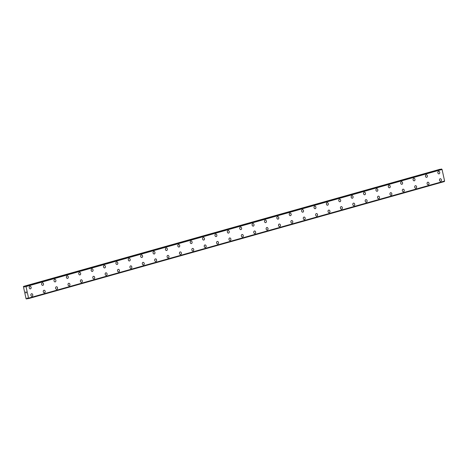 <?xml version="1.0" encoding="UTF-8"?>
<svg xmlns="http://www.w3.org/2000/svg" width="468" height="468" viewBox="0 0 468 468"><rect width="100%" height="100%" fill="white"/><g stroke="black" fill="none" stroke-linecap="round" stroke-linejoin="round"><path stroke-width="0.7" d="M29.999 286.276A1.305 0.959 -98.4 0 1 31.128 287.364A1.305 0.959 -98.4 0 1 30.467 288.838A1.305 0.959 -98.4 0 1 30.379 288.855A1.305 0.959 -98.4 0 1 29.25 287.767A1.305 0.959 -98.4 0 1 29.911 286.293A1.305 0.959 -98.4 0 1 29.999 286.276A1.305 0.959 -98.4 0 1 31.134 287.364A1.305 0.959 -98.4 0 1 30.473 288.838A1.305 0.959 -98.4 0 1 30.385 288.855M42.383 282.789A1.305 0.959 -98.4 0 1 43.512 283.883A1.305 0.959 -98.4 0 1 42.851 285.351A1.305 0.959 -98.4 0 1 42.763 285.369A1.305 0.959 -98.4 0 1 41.634 284.281A1.305 0.959 -98.4 0 1 42.295 282.812A1.305 0.959 -98.4 0 1 42.383 282.789A1.305 0.959 -98.4 0 1 43.512 283.877A1.305 0.959 -98.4 0 1 42.851 285.351A1.305 0.959 -98.4 0 1 42.763 285.369M54.762 279.308A1.305 0.959 -98.4 0 1 55.897 280.396A1.305 0.959 -98.4 0 1 55.23 281.865A1.305 0.959 -98.4 0 1 55.148 281.888A1.305 0.959 -98.4 0 1 54.013 280.794A1.305 0.959 -98.4 0 1 54.674 279.326A1.305 0.959 -98.4 0 1 54.768 279.308A1.305 0.959 -98.4 0 1 55.897 280.396A1.305 0.959 -98.4 0 1 55.236 281.865A1.305 0.959 -98.4 0 1 55.148 281.888M67.146 275.822A1.305 0.959 -98.4 0 1 68.275 276.91A1.305 0.959 -98.4 0 1 67.614 278.384A1.305 0.959 -98.4 0 1 67.527 278.401A1.305 0.959 -98.4 0 1 66.397 277.313A1.305 0.959 -98.4 0 1 67.059 275.839A1.305 0.959 -98.4 0 1 67.146 275.822A1.305 0.959 -98.4 0 1 68.281 276.91A1.305 0.959 -98.4 0 1 67.614 278.384A1.305 0.959 -98.4 0 1 67.527 278.401M79.525 272.335A1.305 0.959 -98.4 0 1 80.66 273.423A1.305 0.959 -98.4 0 1 79.999 274.897A1.305 0.959 -98.4 0 1 79.911 274.915A1.305 0.959 -98.4 0 1 78.776 273.827A1.305 0.959 -98.4 0 1 79.437 272.353A1.305 0.959 -98.4 0 1 79.531 272.335A1.305 0.959 -98.4 0 1 80.66 273.423A1.305 0.959 -98.4 0 1 79.999 274.897A1.305 0.959 -98.4 0 1 79.911 274.915M91.909 268.854A1.305 0.959 -98.4 0 1 93.038 269.942A1.305 0.959 -98.4 0 1 92.377 271.411A1.305 0.959 -98.4 0 1 92.29 271.428A1.305 0.959 -98.4 0 1 91.161 270.34A1.305 0.959 -98.4 0 1 91.822 268.872A1.305 0.959 -98.4 0 1 91.909 268.848A1.305 0.959 -98.4 0 1 93.044 269.942A1.305 0.959 -98.4 0 1 92.383 271.411A1.305 0.959 -98.4 0 1 92.29 271.428M104.294 265.368A1.305 0.959 -98.4 0 1 105.423 266.456A1.305 0.959 -98.4 0 1 104.762 267.924A1.305 0.959 -98.4 0 1 104.674 267.948A1.305 0.959 -98.4 0 1 103.545 266.859A1.305 0.959 -98.4 0 1 104.206 265.385A1.305 0.959 -98.4 0 1 104.294 265.368A1.305 0.959 -98.4 0 1 105.423 266.456A1.305 0.959 -98.4 0 1 104.762 267.924A1.305 0.959 -98.4 0 1 104.674 267.948M116.672 261.881A1.305 0.959 -98.4 0 1 117.801 262.969A1.305 0.959 -98.4 0 1 117.14 264.443A1.305 0.959 -98.4 0 1 117.053 264.461A1.305 0.959 -98.4 0 1 115.924 263.373A1.305 0.959 -98.4 0 1 116.585 261.899A1.305 0.959 -98.4 0 1 116.672 261.881A1.305 0.959 -98.4 0 1 117.807 262.969A1.305 0.959 -98.4 0 1 117.146 264.443A1.305 0.959 -98.4 0 1 117.058 264.461M129.057 258.394A1.305 0.959 -98.4 0 1 130.186 259.488A1.305 0.959 -98.4 0 1 129.525 260.957A1.305 0.959 -98.4 0 1 129.437 260.974A1.305 0.959 -98.4 0 1 128.308 259.886A1.305 0.959 -98.4 0 1 128.969 258.418A1.305 0.959 -98.4 0 1 129.057 258.394A1.305 0.959 -98.4 0 1 130.186 259.483A1.305 0.959 -98.4 0 1 129.525 260.957A1.305 0.959 -98.4 0 1 129.437 260.974M141.435 254.914A1.305 0.959 -98.4 0 1 142.57 256.002A1.305 0.959 -98.4 0 1 141.909 257.47A1.305 0.959 -98.4 0 1 141.822 257.494A1.305 0.959 -98.4 0 1 140.687 256.4A1.305 0.959 -98.4 0 1 141.348 254.931A1.305 0.959 -98.4 0 1 141.435 254.914A1.305 0.959 -98.4 0 1 142.57 256.002A1.305 0.959 -98.4 0 1 141.903 257.47A1.305 0.959 -98.4 0 1 141.816 257.494M153.82 251.427A1.305 0.959 -98.4 0 1 154.949 252.515A1.305 0.959 -98.4 0 1 154.288 253.989A1.305 0.959 -98.4 0 1 154.2 254.007A1.305 0.959 -98.4 0 1 153.071 252.919A1.305 0.959 -98.4 0 1 153.732 251.445A1.305 0.959 -98.4 0 1 153.82 251.427A1.305 0.959 -98.4 0 1 154.949 252.515A1.305 0.959 -98.4 0 1 154.288 253.989A1.305 0.959 -98.4 0 1 154.2 254.007M166.198 247.941A1.305 0.959 -98.4 0 1 167.333 249.029A1.305 0.959 -98.4 0 1 166.672 250.503A1.305 0.959 -98.4 0 1 166.585 250.52A1.305 0.959 -98.4 0 1 165.45 249.432A1.305 0.959 -98.4 0 1 166.111 247.958A1.305 0.959 -98.4 0 1 166.204 247.941A1.305 0.959 -98.4 0 1 167.333 249.029A1.305 0.959 -98.4 0 1 166.672 250.503A1.305 0.959 -98.4 0 1 166.585 250.52M178.583 244.454A1.305 0.959 -98.4 0 1 179.712 245.548A1.305 0.959 -98.4 0 1 179.051 247.016A1.305 0.959 -98.4 0 1 178.963 247.034A1.305 0.959 -98.4 0 1 177.834 245.946A1.305 0.959 -98.4 0 1 178.495 244.477A1.305 0.959 -98.4 0 1 178.583 244.454A1.305 0.959 -98.4 0 1 179.718 245.548A1.305 0.959 -98.4 0 1 179.057 247.016A1.305 0.959 -98.4 0 1 178.963 247.034M190.967 240.973A1.305 0.959 -98.4 0 1 192.096 242.061A1.305 0.959 -98.4 0 1 191.435 243.53A1.305 0.959 -98.4 0 1 191.348 243.553A1.305 0.959 -98.4 0 1 190.219 242.465A1.305 0.959 -98.4 0 1 190.88 240.991A1.305 0.959 -98.4 0 1 190.967 240.973A1.305 0.959 -98.4 0 1 192.096 242.061A1.305 0.959 -98.4 0 1 191.435 243.53A1.305 0.959 -98.4 0 1 191.348 243.553M203.346 237.487A1.305 0.959 -98.4 0 1 204.475 238.575A1.305 0.959 -98.4 0 1 203.814 240.049A1.305 0.959 -98.4 0 1 203.726 240.066A1.305 0.959 -98.4 0 1 202.597 238.978A1.305 0.959 -98.4 0 1 203.258 237.504A1.305 0.959 -98.4 0 1 203.346 237.487A1.305 0.959 -98.4 0 1 204.481 238.575A1.305 0.959 -98.4 0 1 203.82 240.049A1.305 0.959 -98.4 0 1 203.732 240.066M215.73 234A1.305 0.959 -98.4 0 1 216.859 235.094A1.305 0.959 -98.4 0 1 216.198 236.562A1.305 0.959 -98.4 0 1 216.111 236.58A1.305 0.959 -98.4 0 1 214.982 235.492A1.305 0.959 -98.4 0 1 215.643 234.023A1.305 0.959 -98.4 0 1 215.73 234A1.305 0.959 -98.4 0 1 216.859 235.088A1.305 0.959 -98.4 0 1 216.198 236.562A1.305 0.959 -98.4 0 1 216.111 236.58M228.109 230.519A1.305 0.959 -98.4 0 1 229.238 231.607A1.305 0.959 -98.4 0 1 228.577 233.076A1.305 0.959 -98.4 0 1 228.489 233.099A1.305 0.959 -98.4 0 1 227.36 232.005A1.305 0.959 -98.4 0 1 228.021 230.537A1.305 0.959 -98.4 0 1 228.109 230.519A1.305 0.959 -98.4 0 1 229.244 231.607A1.305 0.959 -98.4 0 1 228.583 233.076A1.305 0.959 -98.4 0 1 228.495 233.099M240.494 227.033A1.305 0.959 -98.4 0 1 241.623 228.121A1.305 0.959 -98.4 0 1 240.961 229.595A1.305 0.959 -98.4 0 1 240.874 229.612A1.305 0.959 -98.4 0 1 239.745 228.524A1.305 0.959 -98.4 0 1 240.406 227.05A1.305 0.959 -98.4 0 1 240.494 227.033A1.305 0.959 -98.4 0 1 241.623 228.121A1.305 0.959 -98.4 0 1 240.961 229.595A1.305 0.959 -98.4 0 1 240.874 229.612M252.872 223.546A1.305 0.959 -98.4 0 1 254.007 224.634A1.305 0.959 -98.4 0 1 253.346 226.108A1.305 0.959 -98.4 0 1 253.258 226.126A1.305 0.959 -98.4 0 1 252.123 225.038A1.305 0.959 -98.4 0 1 252.784 223.564A1.305 0.959 -98.4 0 1 252.878 223.546A1.305 0.959 -98.4 0 1 254.007 224.634A1.305 0.959 -98.4 0 1 253.346 226.108A1.305 0.959 -98.4 0 1 253.258 226.126M265.257 220.059A1.305 0.959 -98.4 0 1 266.386 221.153A1.305 0.959 -98.4 0 1 265.725 222.622A1.305 0.959 -98.4 0 1 265.637 222.639A1.305 0.959 -98.4 0 1 264.508 221.551A1.305 0.959 -98.4 0 1 265.169 220.083A1.305 0.959 -98.4 0 1 265.257 220.059A1.305 0.959 -98.4 0 1 266.391 221.153A1.305 0.959 -98.4 0 1 265.725 222.622A1.305 0.959 -98.4 0 1 265.637 222.639M277.641 216.579A1.305 0.959 -98.4 0 1 278.77 217.667A1.305 0.959 -98.4 0 1 278.109 219.135A1.305 0.959 -98.4 0 1 278.021 219.159A1.305 0.959 -98.4 0 1 276.886 218.07A1.305 0.959 -98.4 0 1 277.553 216.596A1.305 0.959 -98.4 0 1 277.641 216.579A1.305 0.959 -98.4 0 1 278.77 217.667A1.305 0.959 -98.4 0 1 278.109 219.135A1.305 0.959 -98.4 0 1 278.021 219.159M290.02 213.092A1.305 0.959 -98.4 0 1 291.149 214.18A1.305 0.959 -98.4 0 1 290.488 215.654A1.305 0.959 -98.4 0 1 290.4 215.672A1.305 0.959 -98.4 0 1 289.271 214.584A1.305 0.959 -98.4 0 1 289.932 213.11A1.305 0.959 -98.4 0 1 290.02 213.092A1.305 0.959 -98.4 0 1 291.154 214.18A1.305 0.959 -98.4 0 1 290.493 215.654A1.305 0.959 -98.4 0 1 290.4 215.672M302.404 209.606A1.305 0.959 -98.4 0 1 303.533 210.699A1.305 0.959 -98.4 0 1 302.872 212.168A1.305 0.959 -98.4 0 1 302.784 212.185A1.305 0.959 -98.4 0 1 301.655 211.097A1.305 0.959 -98.4 0 1 302.316 209.629A1.305 0.959 -98.4 0 1 302.404 209.606A1.305 0.959 -98.4 0 1 303.533 210.694A1.305 0.959 -98.4 0 1 302.872 212.168A1.305 0.959 -98.4 0 1 302.784 212.185M314.783 206.125A1.305 0.959 -98.4 0 1 315.912 207.213A1.305 0.959 -98.4 0 1 315.251 208.681A1.305 0.959 -98.4 0 1 315.163 208.705A1.305 0.959 -98.4 0 1 314.034 207.611A1.305 0.959 -98.4 0 1 314.695 206.142A1.305 0.959 -98.4 0 1 314.783 206.125A1.305 0.959 -98.4 0 1 315.918 207.213A1.305 0.959 -98.4 0 1 315.256 208.681A1.305 0.959 -98.4 0 1 315.169 208.699M327.167 202.638A1.305 0.959 -98.4 0 1 328.296 203.726A1.305 0.959 -98.4 0 1 327.635 205.2A1.305 0.959 -98.4 0 1 327.547 205.218A1.305 0.959 -98.4 0 1 326.418 204.13A1.305 0.959 -98.4 0 1 327.079 202.656A1.305 0.959 -98.4 0 1 327.167 202.638A1.305 0.959 -98.4 0 1 328.296 203.726A1.305 0.959 -98.4 0 1 327.635 205.2A1.305 0.959 -98.4 0 1 327.547 205.218M339.546 199.152A1.305 0.959 -98.4 0 1 340.681 200.24A1.305 0.959 -98.4 0 1 340.014 201.714A1.305 0.959 -98.4 0 1 339.932 201.731A1.305 0.959 -98.4 0 1 338.797 200.643A1.305 0.959 -98.4 0 1 339.458 199.169A1.305 0.959 -98.4 0 1 339.552 199.152A1.305 0.959 -98.4 0 1 340.681 200.24A1.305 0.959 -98.4 0 1 340.02 201.714A1.305 0.959 -98.4 0 1 339.932 201.731M351.93 195.665A1.305 0.959 -98.4 0 1 353.059 196.759A1.305 0.959 -98.4 0 1 352.398 198.227A1.305 0.959 -98.4 0 1 352.31 198.245A1.305 0.959 -98.4 0 1 351.181 197.157A1.305 0.959 -98.4 0 1 351.842 195.688A1.305 0.959 -98.4 0 1 351.93 195.665A1.305 0.959 -98.4 0 1 353.065 196.753A1.305 0.959 -98.4 0 1 352.398 198.227A1.305 0.959 -98.4 0 1 352.31 198.245M364.309 192.184A1.305 0.959 -98.4 0 1 365.444 193.272A1.305 0.959 -98.4 0 1 364.783 194.741A1.305 0.959 -98.4 0 1 364.695 194.764A1.305 0.959 -98.4 0 1 363.56 193.676A1.305 0.959 -98.4 0 1 364.227 192.202A1.305 0.959 -98.4 0 1 364.315 192.184A1.305 0.959 -98.4 0 1 365.444 193.272A1.305 0.959 -98.4 0 1 364.783 194.741A1.305 0.959 -98.4 0 1 364.695 194.764M376.693 188.698A1.305 0.959 -98.4 0 1 377.822 189.786A1.305 0.959 -98.4 0 1 377.161 191.26A1.305 0.959 -98.4 0 1 377.073 191.277A1.305 0.959 -98.4 0 1 375.944 190.189A1.305 0.959 -98.4 0 1 376.605 188.715A1.305 0.959 -98.4 0 1 376.693 188.698A1.305 0.959 -98.4 0 1 377.828 189.786A1.305 0.959 -98.4 0 1 377.167 191.26A1.305 0.959 -98.4 0 1 377.073 191.277M389.078 185.211A1.305 0.959 -98.4 0 1 390.207 186.305A1.305 0.959 -98.4 0 1 389.546 187.773A1.305 0.959 -98.4 0 1 389.458 187.791A1.305 0.959 -98.4 0 1 388.329 186.703A1.305 0.959 -98.4 0 1 388.99 185.234A1.305 0.959 -98.4 0 1 389.078 185.211A1.305 0.959 -98.4 0 1 390.207 186.299A1.305 0.959 -98.4 0 1 389.546 187.773A1.305 0.959 -98.4 0 1 389.458 187.791M401.456 181.73A1.305 0.959 -98.4 0 1 402.585 182.818A1.305 0.959 -98.4 0 1 401.924 184.287A1.305 0.959 -98.4 0 1 401.836 184.31A1.305 0.959 -98.4 0 1 400.707 183.216A1.305 0.959 -98.4 0 1 401.368 181.748A1.305 0.959 -98.4 0 1 401.456 181.73A1.305 0.959 -98.4 0 1 402.591 182.818A1.305 0.959 -98.4 0 1 401.93 184.287A1.305 0.959 -98.4 0 1 401.842 184.304M413.841 178.244A1.305 0.959 -98.4 0 1 414.97 179.332A1.305 0.959 -98.4 0 1 414.309 180.806A1.305 0.959 -98.4 0 1 414.221 180.823A1.305 0.959 -98.4 0 1 413.092 179.735A1.305 0.959 -98.4 0 1 413.753 178.261A1.305 0.959 -98.4 0 1 413.841 178.244A1.305 0.959 -98.4 0 1 414.97 179.332A1.305 0.959 -98.4 0 1 414.309 180.806A1.305 0.959 -98.4 0 1 414.221 180.823M426.219 174.757A1.305 0.959 -98.4 0 1 427.354 175.845A1.305 0.959 -98.4 0 1 426.687 177.319A1.305 0.959 -98.4 0 1 426.605 177.337A1.305 0.959 -98.4 0 1 425.47 176.249A1.305 0.959 -98.4 0 1 426.132 174.775A1.305 0.959 -98.4 0 1 426.219 174.757A1.305 0.959 -98.4 0 1 427.354 175.845A1.305 0.959 -98.4 0 1 426.693 177.319A1.305 0.959 -98.4 0 1 426.605 177.337M438.604 171.27A1.305 0.959 -98.4 0 1 439.733 172.364A1.305 0.959 -98.4 0 1 439.072 173.833A1.305 0.959 -98.4 0 1 438.984 173.85A1.305 0.959 -98.4 0 1 437.855 172.762A1.305 0.959 -98.4 0 1 438.516 171.294A1.305 0.959 -98.4 0 1 438.604 171.27A1.305 0.959 -98.4 0 1 439.733 172.359A1.305 0.959 -98.4 0 1 439.072 173.833A1.305 0.959 -98.4 0 1 438.984 173.85M31.637 293.728A1.305 0.959 -98.4 0 1 32.772 294.822A1.305 0.959 -98.4 0 1 32.111 296.291A1.305 0.959 -98.4 0 1 32.023 296.308A1.305 0.959 -98.4 0 1 30.888 295.22A1.305 0.959 -98.4 0 1 31.549 293.752A1.305 0.959 -98.4 0 1 31.643 293.728A1.305 0.959 -98.4 0 1 32.772 294.817A1.305 0.959 -98.4 0 1 32.111 296.291A1.305 0.959 -98.4 0 1 32.023 296.308M44.021 290.248A1.305 0.959 -98.4 0 1 45.15 291.336A1.305 0.959 -98.4 0 1 44.489 292.804A1.305 0.959 -98.4 0 1 44.401 292.828A1.305 0.959 -98.4 0 1 43.272 291.734A1.305 0.959 -98.4 0 1 43.933 290.265A1.305 0.959 -98.4 0 1 44.021 290.248A1.305 0.959 -98.4 0 1 45.156 291.336A1.305 0.959 -98.4 0 1 44.489 292.804A1.305 0.959 -98.4 0 1 44.401 292.828M56.4 286.761A1.305 0.959 -98.4 0 1 57.535 287.849A1.305 0.959 -98.4 0 1 56.874 289.323A1.305 0.959 -98.4 0 1 56.786 289.341A1.305 0.959 -98.4 0 1 55.651 288.253A1.305 0.959 -98.4 0 1 56.318 286.779A1.305 0.959 -98.4 0 1 56.406 286.761A1.305 0.959 -98.4 0 1 57.535 287.849A1.305 0.959 -98.4 0 1 56.874 289.323A1.305 0.959 -98.4 0 1 56.786 289.341M68.784 283.275A1.305 0.959 -98.4 0 1 69.913 284.363A1.305 0.959 -98.4 0 1 69.252 285.837A1.305 0.959 -98.4 0 1 69.165 285.854A1.305 0.959 -98.4 0 1 68.035 284.766A1.305 0.959 -98.4 0 1 68.697 283.292A1.305 0.959 -98.4 0 1 68.784 283.275A1.305 0.959 -98.4 0 1 69.919 284.363A1.305 0.959 -98.4 0 1 69.258 285.837A1.305 0.959 -98.4 0 1 69.165 285.854M81.169 279.794A1.305 0.959 -98.4 0 1 82.298 280.882A1.305 0.959 -98.4 0 1 81.637 282.35A1.305 0.959 -98.4 0 1 81.549 282.368A1.305 0.959 -98.4 0 1 80.42 281.28A1.305 0.959 -98.4 0 1 81.081 279.811A1.305 0.959 -98.4 0 1 81.169 279.788A1.305 0.959 -98.4 0 1 82.298 280.882A1.305 0.959 -98.4 0 1 81.637 282.35A1.305 0.959 -98.4 0 1 81.549 282.368M93.547 276.307A1.305 0.959 -98.4 0 1 94.676 277.395A1.305 0.959 -98.4 0 1 94.015 278.864A1.305 0.959 -98.4 0 1 93.928 278.887A1.305 0.959 -98.4 0 1 92.799 277.799A1.305 0.959 -98.4 0 1 93.46 276.325A1.305 0.959 -98.4 0 1 93.547 276.307A1.305 0.959 -98.4 0 1 94.682 277.395A1.305 0.959 -98.4 0 1 94.021 278.864A1.305 0.959 -98.4 0 1 93.933 278.887M105.932 272.821A1.305 0.959 -98.4 0 1 107.061 273.909A1.305 0.959 -98.4 0 1 106.4 275.383A1.305 0.959 -98.4 0 1 106.312 275.4A1.305 0.959 -98.4 0 1 105.183 274.312A1.305 0.959 -98.4 0 1 105.844 272.838A1.305 0.959 -98.4 0 1 105.932 272.821A1.305 0.959 -98.4 0 1 107.061 273.909A1.305 0.959 -98.4 0 1 106.4 275.383A1.305 0.959 -98.4 0 1 106.312 275.4M118.31 269.334A1.305 0.959 -98.4 0 1 119.445 270.428A1.305 0.959 -98.4 0 1 118.778 271.896A1.305 0.959 -98.4 0 1 118.697 271.914A1.305 0.959 -98.4 0 1 117.562 270.826A1.305 0.959 -98.4 0 1 118.223 269.357A1.305 0.959 -98.4 0 1 118.316 269.334A1.305 0.959 -98.4 0 1 119.445 270.422A1.305 0.959 -98.4 0 1 118.784 271.896A1.305 0.959 -98.4 0 1 118.697 271.914M130.695 265.853A1.305 0.959 -98.4 0 1 131.824 266.941A1.305 0.959 -98.4 0 1 131.163 268.41A1.305 0.959 -98.4 0 1 131.075 268.433A1.305 0.959 -98.4 0 1 129.946 267.339A1.305 0.959 -98.4 0 1 130.607 265.871A1.305 0.959 -98.4 0 1 130.695 265.853A1.305 0.959 -98.4 0 1 131.83 266.941A1.305 0.959 -98.4 0 1 131.163 268.41A1.305 0.959 -98.4 0 1 131.075 268.433M143.073 262.367A1.305 0.959 -98.4 0 1 144.208 263.455A1.305 0.959 -98.4 0 1 143.547 264.929A1.305 0.959 -98.4 0 1 143.46 264.946A1.305 0.959 -98.4 0 1 142.325 263.858A1.305 0.959 -98.4 0 1 142.986 262.384A1.305 0.959 -98.4 0 1 143.079 262.367A1.305 0.959 -98.4 0 1 144.208 263.455A1.305 0.959 -98.4 0 1 143.547 264.929A1.305 0.959 -98.4 0 1 143.46 264.946M155.458 258.88A1.305 0.959 -98.4 0 1 156.587 259.968A1.305 0.959 -98.4 0 1 155.926 261.442A1.305 0.959 -98.4 0 1 155.838 261.46A1.305 0.959 -98.4 0 1 154.709 260.372A1.305 0.959 -98.4 0 1 155.37 258.898A1.305 0.959 -98.4 0 1 155.458 258.88A1.305 0.959 -98.4 0 1 156.593 259.968A1.305 0.959 -98.4 0 1 155.932 261.442A1.305 0.959 -98.4 0 1 155.838 261.46M167.842 255.399A1.305 0.959 -98.4 0 1 168.971 256.487A1.305 0.959 -98.4 0 1 168.31 257.956A1.305 0.959 -98.4 0 1 168.223 257.973A1.305 0.959 -98.4 0 1 167.094 256.885A1.305 0.959 -98.4 0 1 167.755 255.417A1.305 0.959 -98.4 0 1 167.842 255.393A1.305 0.959 -98.4 0 1 168.971 256.487A1.305 0.959 -98.4 0 1 168.31 257.956A1.305 0.959 -98.4 0 1 168.223 257.973M180.221 251.913A1.305 0.959 -98.4 0 1 181.356 253.001A1.305 0.959 -98.4 0 1 180.695 254.469A1.305 0.959 -98.4 0 1 180.607 254.493A1.305 0.959 -98.4 0 1 179.472 253.404A1.305 0.959 -98.4 0 1 180.133 251.93A1.305 0.959 -98.4 0 1 180.221 251.913A1.305 0.959 -98.4 0 1 181.35 253.001A1.305 0.959 -98.4 0 1 180.689 254.469A1.305 0.959 -98.4 0 1 180.601 254.493M192.605 248.426A1.305 0.959 -98.4 0 1 193.734 249.514A1.305 0.959 -98.4 0 1 193.073 250.988A1.305 0.959 -98.4 0 1 192.986 251.006A1.305 0.959 -98.4 0 1 191.857 249.918A1.305 0.959 -98.4 0 1 192.518 248.444A1.305 0.959 -98.4 0 1 192.605 248.426A1.305 0.959 -98.4 0 1 193.734 249.514A1.305 0.959 -98.4 0 1 193.073 250.988A1.305 0.959 -98.4 0 1 192.986 251.006M204.984 244.939A1.305 0.959 -98.4 0 1 206.119 246.033A1.305 0.959 -98.4 0 1 205.452 247.502A1.305 0.959 -98.4 0 1 205.364 247.519A1.305 0.959 -98.4 0 1 204.235 246.431A1.305 0.959 -98.4 0 1 204.896 244.963A1.305 0.959 -98.4 0 1 204.984 244.939A1.305 0.959 -98.4 0 1 206.119 246.028A1.305 0.959 -98.4 0 1 205.458 247.502A1.305 0.959 -98.4 0 1 205.37 247.519M217.368 241.459A1.305 0.959 -98.4 0 1 218.497 242.547A1.305 0.959 -98.4 0 1 217.836 244.015A1.305 0.959 -98.4 0 1 217.749 244.039A1.305 0.959 -98.4 0 1 216.62 242.945A1.305 0.959 -98.4 0 1 217.281 241.476A1.305 0.959 -98.4 0 1 217.368 241.459A1.305 0.959 -98.4 0 1 218.497 242.547A1.305 0.959 -98.4 0 1 217.836 244.015A1.305 0.959 -98.4 0 1 217.749 244.039M229.747 237.972A1.305 0.959 -98.4 0 1 230.882 239.06A1.305 0.959 -98.4 0 1 230.221 240.534A1.305 0.959 -98.4 0 1 230.133 240.552A1.305 0.959 -98.4 0 1 228.998 239.464A1.305 0.959 -98.4 0 1 229.659 237.99A1.305 0.959 -98.4 0 1 229.753 237.972A1.305 0.959 -98.4 0 1 230.882 239.06A1.305 0.959 -98.4 0 1 230.221 240.534A1.305 0.959 -98.4 0 1 230.133 240.552M242.131 234.486A1.305 0.959 -98.4 0 1 243.261 235.574A1.305 0.959 -98.4 0 1 242.599 237.048A1.305 0.959 -98.4 0 1 242.512 237.065A1.305 0.959 -98.4 0 1 241.383 235.977A1.305 0.959 -98.4 0 1 242.044 234.503A1.305 0.959 -98.4 0 1 242.131 234.486A1.305 0.959 -98.4 0 1 243.266 235.574A1.305 0.959 -98.4 0 1 242.605 237.048A1.305 0.959 -98.4 0 1 242.512 237.065M254.516 230.999A1.305 0.959 -98.4 0 1 255.645 232.093A1.305 0.959 -98.4 0 1 254.984 233.561A1.305 0.959 -98.4 0 1 254.896 233.579A1.305 0.959 -98.4 0 1 253.767 232.491A1.305 0.959 -98.4 0 1 254.428 231.022A1.305 0.959 -98.4 0 1 254.516 230.999A1.305 0.959 -98.4 0 1 255.645 232.093A1.305 0.959 -98.4 0 1 254.984 233.561A1.305 0.959 -98.4 0 1 254.896 233.579M266.895 227.518A1.305 0.959 -98.4 0 1 268.024 228.606A1.305 0.959 -98.4 0 1 267.363 230.075A1.305 0.959 -98.4 0 1 267.275 230.098A1.305 0.959 -98.4 0 1 266.146 229.01A1.305 0.959 -98.4 0 1 266.807 227.536A1.305 0.959 -98.4 0 1 266.895 227.518A1.305 0.959 -98.4 0 1 268.029 228.606A1.305 0.959 -98.4 0 1 267.368 230.075A1.305 0.959 -98.4 0 1 267.281 230.098M279.279 224.032A1.305 0.959 -98.4 0 1 280.408 225.12A1.305 0.959 -98.4 0 1 279.747 226.594A1.305 0.959 -98.4 0 1 279.659 226.611A1.305 0.959 -98.4 0 1 278.53 225.523A1.305 0.959 -98.4 0 1 279.191 224.049A1.305 0.959 -98.4 0 1 279.279 224.032A1.305 0.959 -98.4 0 1 280.408 225.12A1.305 0.959 -98.4 0 1 279.747 226.594A1.305 0.959 -98.4 0 1 279.659 226.611M291.658 220.545A1.305 0.959 -98.4 0 1 292.787 221.639A1.305 0.959 -98.4 0 1 292.126 223.107A1.305 0.959 -98.4 0 1 292.038 223.125A1.305 0.959 -98.4 0 1 290.909 222.037A1.305 0.959 -98.4 0 1 291.57 220.568A1.305 0.959 -98.4 0 1 291.658 220.545A1.305 0.959 -98.4 0 1 292.792 221.633A1.305 0.959 -98.4 0 1 292.131 223.107A1.305 0.959 -98.4 0 1 292.044 223.125M304.042 217.064A1.305 0.959 -98.4 0 1 305.171 218.152A1.305 0.959 -98.4 0 1 304.51 219.621A1.305 0.959 -98.4 0 1 304.422 219.644A1.305 0.959 -98.4 0 1 303.293 218.55A1.305 0.959 -98.4 0 1 303.954 217.082A1.305 0.959 -98.4 0 1 304.042 217.064A1.305 0.959 -98.4 0 1 305.171 218.152A1.305 0.959 -98.4 0 1 304.51 219.621A1.305 0.959 -98.4 0 1 304.422 219.638M316.421 213.578A1.305 0.959 -98.4 0 1 317.556 214.666A1.305 0.959 -98.4 0 1 316.894 216.14A1.305 0.959 -98.4 0 1 316.807 216.157A1.305 0.959 -98.4 0 1 315.672 215.069A1.305 0.959 -98.4 0 1 316.333 213.595A1.305 0.959 -98.4 0 1 316.426 213.578A1.305 0.959 -98.4 0 1 317.556 214.666A1.305 0.959 -98.4 0 1 316.894 216.14A1.305 0.959 -98.4 0 1 316.807 216.157M328.805 210.091A1.305 0.959 -98.4 0 1 329.934 211.179A1.305 0.959 -98.4 0 1 329.273 212.653A1.305 0.959 -98.4 0 1 329.185 212.671A1.305 0.959 -98.4 0 1 328.056 211.583A1.305 0.959 -98.4 0 1 328.717 210.109A1.305 0.959 -98.4 0 1 328.805 210.091A1.305 0.959 -98.4 0 1 329.94 211.179A1.305 0.959 -98.4 0 1 329.279 212.653A1.305 0.959 -98.4 0 1 329.185 212.671M341.19 206.604A1.305 0.959 -98.4 0 1 342.319 207.698A1.305 0.959 -98.4 0 1 341.658 209.167A1.305 0.959 -98.4 0 1 341.57 209.184A1.305 0.959 -98.4 0 1 340.435 208.096A1.305 0.959 -98.4 0 1 341.102 206.628A1.305 0.959 -98.4 0 1 341.19 206.604A1.305 0.959 -98.4 0 1 342.319 207.698A1.305 0.959 -98.4 0 1 341.658 209.167A1.305 0.959 -98.4 0 1 341.57 209.184M353.568 203.124A1.305 0.959 -98.4 0 1 354.697 204.212A1.305 0.959 -98.4 0 1 354.036 205.68A1.305 0.959 -98.4 0 1 353.948 205.704A1.305 0.959 -98.4 0 1 352.819 204.615A1.305 0.959 -98.4 0 1 353.48 203.141A1.305 0.959 -98.4 0 1 353.568 203.124A1.305 0.959 -98.4 0 1 354.703 204.212A1.305 0.959 -98.4 0 1 354.042 205.68A1.305 0.959 -98.4 0 1 353.948 205.704M365.953 199.637A1.305 0.959 -98.4 0 1 367.082 200.725A1.305 0.959 -98.4 0 1 366.421 202.199A1.305 0.959 -98.4 0 1 366.333 202.217A1.305 0.959 -98.4 0 1 365.204 201.129A1.305 0.959 -98.4 0 1 365.865 199.655A1.305 0.959 -98.4 0 1 365.953 199.637A1.305 0.959 -98.4 0 1 367.082 200.725A1.305 0.959 -98.4 0 1 366.421 202.199A1.305 0.959 -98.4 0 1 366.333 202.217M378.331 196.15A1.305 0.959 -98.4 0 1 379.466 197.239A1.305 0.959 -98.4 0 1 378.805 198.713A1.305 0.959 -98.4 0 1 378.717 198.73A1.305 0.959 -98.4 0 1 377.582 197.642A1.305 0.959 -98.4 0 1 378.243 196.174A1.305 0.959 -98.4 0 1 378.331 196.15A1.305 0.959 -98.4 0 1 379.46 197.244A1.305 0.959 -98.4 0 1 378.799 198.713A1.305 0.959 -98.4 0 1 378.711 198.73M390.716 192.67A1.305 0.959 -98.4 0 1 391.845 193.758A1.305 0.959 -98.4 0 1 391.184 195.226A1.305 0.959 -98.4 0 1 391.096 195.25A1.305 0.959 -98.4 0 1 389.967 194.156A1.305 0.959 -98.4 0 1 390.628 192.687A1.305 0.959 -98.4 0 1 390.716 192.67A1.305 0.959 -98.4 0 1 391.845 193.758A1.305 0.959 -98.4 0 1 391.184 195.226A1.305 0.959 -98.4 0 1 391.096 195.244M403.094 189.183A1.305 0.959 -98.4 0 1 404.229 190.271A1.305 0.959 -98.4 0 1 403.568 191.745A1.305 0.959 -98.4 0 1 403.48 191.763A1.305 0.959 -98.4 0 1 402.345 190.675A1.305 0.959 -98.4 0 1 403.006 189.201A1.305 0.959 -98.4 0 1 403.1 189.183A1.305 0.959 -98.4 0 1 404.229 190.271A1.305 0.959 -98.4 0 1 403.568 191.745A1.305 0.959 -98.4 0 1 403.48 191.763M415.479 185.697A1.305 0.959 -98.4 0 1 416.608 186.785A1.305 0.959 -98.4 0 1 415.947 188.259A1.305 0.959 -98.4 0 1 415.859 188.276A1.305 0.959 -98.4 0 1 414.73 187.188A1.305 0.959 -98.4 0 1 415.391 185.714A1.305 0.959 -98.4 0 1 415.479 185.697A1.305 0.959 -98.4 0 1 416.614 186.785A1.305 0.959 -98.4 0 1 415.947 188.259A1.305 0.959 -98.4 0 1 415.859 188.276M427.857 182.21A1.305 0.959 -98.4 0 1 428.992 183.304A1.305 0.959 -98.4 0 1 428.331 184.772A1.305 0.959 -98.4 0 1 428.243 184.79A1.305 0.959 -98.4 0 1 427.108 183.702A1.305 0.959 -98.4 0 1 427.775 182.233A1.305 0.959 -98.4 0 1 427.863 182.21A1.305 0.959 -98.4 0 1 428.992 183.298A1.305 0.959 -98.4 0 1 428.331 184.772A1.305 0.959 -98.4 0 1 428.243 184.79M440.242 178.729A1.305 0.959 -98.4 0 1 441.371 179.817A1.305 0.959 -98.4 0 1 440.71 181.286A1.305 0.959 -98.4 0 1 440.622 181.309A1.305 0.959 -98.4 0 1 439.493 180.221A1.305 0.959 -98.4 0 1 440.154 178.747A1.305 0.959 -98.4 0 1 440.242 178.729A1.305 0.959 -98.4 0 1 441.377 179.817A1.305 0.959 -98.4 0 1 440.716 181.286A1.305 0.959 -98.4 0 1 440.622 181.309M23.476 286.428L439.973 169.27L23.944 286.363L24.792 287.042L25.366 286.153L26.027 286.556L28.566 298.122L28.296 298.66L27.279 298.011L26.711 298.9L26.079 298.818L23.4 286.615L23.944 286.363M441.4 169.059L25.535 286.123M28.302 298.66L444.325 181.572L444.6 181.028L442.055 169.463L441.57 169.03M26.126 291.997L26.208 292.371L26.126 291.997M25.693 292.061L25.775 292.436L25.693 292.061M25.646 292.014L25.74 292.441L25.646 292.02L26.149 291.944L26.243 292.365M26.185 292.722L25.857 292.962L26.354 292.886M25.857 292.962L26.278 292.845L25.857 292.962M26.711 298.9L27.992 298.537L26.711 298.9M28.296 298.66L444.331 181.566M442.055 169.463L26.027 286.556M444.6 181.028L28.566 298.122M440.066 169.305L24.038 286.398M25.032 286.849L24.605 286.966M441.652 169.1L25.623 286.194M441.927 169.357L25.898 286.451M441.973 169.375L25.939 286.469M444.553 181.134L28.525 298.227M444.524 181.163L28.489 298.256M444.378 181.485L28.343 298.578M27.413 298.046L27.062 298.145M27.969 298.502L26.77 298.836"/></g></svg>
